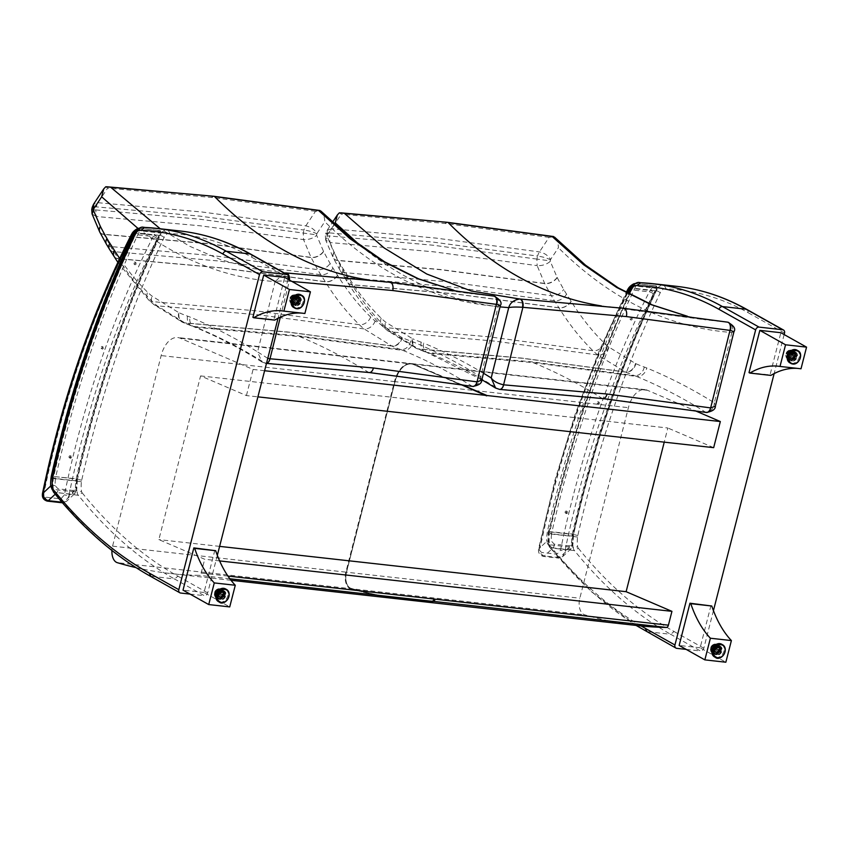 <?xml version="1.0" encoding="UTF-8"?>
<svg xmlns="http://www.w3.org/2000/svg" width="849" height="849" viewBox="0 0 849 849"><rect width="100%" height="100%" fill="white"/><g stroke="black" fill="none" stroke-linecap="round" stroke-linejoin="round"><path stroke-width="0.64" stroke-dasharray="4.25 3.18" d="M788.753 359.159A4.85 3.852 -60.7 0 1 787.554 358.777A4.85 3.852 -60.7 0 1 786.577 352.664A4.85 3.852 -60.7 0 1 792.297 350.319A4.85 3.852 -60.7 0 1 793.624 355.731A4.85 3.852 -60.7 0 1 788.753 359.159M792.181 361.08A4.85 3.852 -60.7 0 1 790.981 360.698A4.85 3.852 -60.7 0 1 790.005 354.595A4.85 3.852 -60.7 0 1 795.736 352.25A4.85 3.852 -60.7 0 1 797.052 357.652A4.85 3.852 -60.7 0 1 792.181 361.08M749.02 372.605L770.022 374.95L780.847 332.702M770.85 375.407L770.022 374.95M801.01 368.784A119.359 68.801 -83.6 0 0 799.302 368.551A119.359 68.801 -83.6 0 0 797.593 368.402M796.914 350.128A7.27 5.773 -60.7 0 1 798.898 358.236A7.27 5.773 -60.7 0 1 791.586 363.383A7.27 5.773 -60.7 0 1 789.803 362.82M793.391 353.513A2.738 2.176 119.3 0 0 790.631 355.455A2.738 2.176 119.3 0 0 791.374 358.511A2.738 2.176 119.3 0 0 794.622 357.185A2.738 2.176 119.3 0 0 794.059 353.725A2.738 2.176 119.3 0 0 793.391 353.513M794.027 353.874A2.738 2.176 119.3 0 0 791.268 355.805A2.738 2.176 119.3 0 0 792.021 358.862A2.738 2.176 119.3 0 0 795.258 357.535A2.738 2.176 119.3 0 0 794.696 354.086A2.738 2.176 119.3 0 0 794.027 353.874M793.709 352.25A4.075 3.237 -60.7 0 1 794.717 352.568A4.075 3.237 -60.7 0 1 795.545 357.694A4.075 3.237 -60.7 0 1 790.727 359.668A4.075 3.237 -60.7 0 1 789.612 355.126A4.075 3.237 -60.7 0 1 793.709 352.25M794.346 352.6A4.075 3.237 119.3 0 0 790.249 355.487A4.075 3.237 119.3 0 0 791.364 360.029A4.075 3.237 119.3 0 0 796.182 358.055A4.075 3.237 119.3 0 0 795.354 352.919A4.075 3.237 119.3 0 0 794.346 352.6M794.399 354.829L791.714 354.118L795.025 355.975L796.797 356.177L795.884 355.667A3807.33 737.378 14.4 0 0 794.622 355.19L795.142 355.243A3807.33 737.378 14.4 0 0 793.879 354.765L794.399 354.829A4.914 3.905 -60.7 0 0 791.841 350.149L791.682 350.754A3807.33 2194.665 96.4 0 1 792.584 350.573L792.435 351.178A3807.33 2194.665 96.4 0 1 793.337 350.987L793.178 351.592L794.24 351.497L793.709 353.577L790.398 351.719L790.78 350.244L791.841 350.149M791.714 354.118A2.738 2.176 119.3 0 0 790.759 351.868A2.738 2.176 119.3 0 0 790.398 351.719M790.78 350.244A4.277 3.396 -60.7 0 1 792.966 354.266M791.682 350.754A4.277 3.396 -60.7 0 1 793.879 354.765M795.142 355.243A4.914 3.905 119.3 0 0 792.584 350.573M793.178 351.592A4.277 3.396 -60.7 0 1 795.375 355.604M796.797 356.177A4.914 3.905 119.3 0 0 794.24 351.497M792.435 351.178A4.277 3.396 -60.7 0 1 794.622 355.19M795.884 355.667A4.914 3.905 119.3 0 0 793.337 350.987M793.709 353.577A2.738 2.176 -60.7 0 1 794.059 353.725A2.738 2.176 -60.7 0 1 795.025 355.975M786.439 353.937L786.959 354.001A4.277 3.396 -60.7 0 1 790.27 350.775A4.277 3.396 -60.7 0 1 791.024 350.679L791.183 350.075L790.122 350.17L789.74 351.645A2.738 2.176 119.3 0 0 787.31 353.63L786.047 353.492L786.439 353.937A4.914 3.905 -60.7 0 1 790.78 350.096A4.914 3.905 -60.7 0 1 791.183 350.075M786.959 354.001A3807.33 737.378 14.4 0 0 787.193 354.362L787.702 354.415A4.277 3.396 -60.7 0 1 791.024 351.189A4.277 3.396 -60.7 0 1 791.777 351.104L791.926 350.499A4.914 3.905 119.3 0 0 791.013 350.595A4.914 3.905 119.3 0 0 787.193 354.362M791.926 350.499A3807.33 2194.665 -83.6 0 0 791.024 350.679M786.047 353.492A4.277 3.396 -60.7 0 1 789.814 350.191A4.277 3.396 -60.7 0 1 790.122 350.17M787.702 354.415A3807.33 737.378 14.4 0 0 787.936 354.776L788.456 354.84A4.277 3.396 -60.7 0 1 792.213 351.539A4.277 3.396 -60.7 0 1 792.52 351.518L792.679 350.913A4.914 3.905 119.3 0 0 791.756 351.019A4.914 3.905 119.3 0 0 787.936 354.776M792.679 350.913A3807.33 2194.665 -83.6 0 0 791.777 351.104M790.621 355.487A2.738 2.176 -60.7 0 1 793.051 353.502L793.582 351.422A4.914 3.905 119.3 0 0 793.178 351.444A4.914 3.905 119.3 0 0 788.838 355.285L790.621 355.487L787.31 353.63M789.74 351.645L793.051 353.502M793.582 351.422L792.52 351.518M790.451 359.615L791.204 360.729L791.735 358.66L788.424 356.803L788.052 358.267L788.795 359.382L788.954 358.777A3807.33 2194.665 -83.6 0 0 789.549 359.806L789.697 359.201A3807.33 2194.665 -83.6 0 0 790.292 360.22L790.451 359.615A4.277 3.396 -60.7 0 1 788.551 358.066A4.277 3.396 -60.7 0 1 788.254 355.604L787.734 355.551A3807.33 737.378 -165.6 0 1 787.511 355.19L786.991 355.126A3807.33 737.378 -165.6 0 1 786.758 354.765L788.254 355.604M788.647 356.06A4.914 3.905 119.3 0 0 788.976 358.947A4.914 3.905 119.3 0 0 791.204 360.729M791.735 358.66A2.738 2.176 -60.7 0 1 791.374 358.511A2.738 2.176 -60.7 0 1 790.419 356.251M787.734 355.551A4.914 3.905 119.3 0 0 787.872 357.949A4.914 3.905 119.3 0 0 790.292 360.22M787.108 354.394A2.738 2.176 119.3 0 0 788.074 356.654A2.738 2.176 119.3 0 0 788.424 356.803M789.697 359.201A4.277 3.396 -60.7 0 1 787.628 357.227A4.277 3.396 -60.7 0 1 787.511 355.19M788.052 358.267A4.277 3.396 -60.7 0 1 786.142 356.718A4.277 3.396 -60.7 0 1 785.856 354.256M786.991 355.126A4.914 3.905 119.3 0 0 787.119 357.535A4.914 3.905 119.3 0 0 789.549 359.806M788.795 359.382A4.914 3.905 -60.7 0 1 786.567 357.599A4.914 3.905 -60.7 0 1 786.248 354.712M788.954 358.777A4.277 3.396 -60.7 0 1 786.885 356.813A4.277 3.396 -60.7 0 1 786.758 354.765M794.197 355.593L793.677 355.54A4.277 3.396 -60.7 0 1 789.612 358.851L789.453 359.456L788.7 358.342L789.082 356.877A2.738 2.176 119.3 0 0 791.512 354.893L794.197 355.593A4.914 3.905 -60.7 0 1 789.453 359.456M793.677 355.54A3807.33 737.378 -165.6 0 1 794.94 356.018L794.431 355.954A4.277 3.396 -60.7 0 1 790.355 359.276L790.207 359.88A4.914 3.905 119.3 0 0 794.94 356.018M790.207 359.88A3807.33 2194.665 96.4 0 1 789.612 358.851M792.775 355.031A4.277 3.396 -60.7 0 1 788.7 358.342M794.431 355.954A3807.33 737.378 -165.6 0 1 795.693 356.431L795.173 356.378A4.277 3.396 -60.7 0 1 791.109 359.689L790.95 360.294A4.914 3.905 119.3 0 0 795.693 356.431M790.95 360.294A3807.33 2194.665 96.4 0 1 790.355 359.276M794.823 356.75A2.738 2.176 -60.7 0 1 792.393 358.734L791.852 360.804A4.914 3.905 119.3 0 0 796.595 356.941L791.512 354.893M789.082 356.877L792.393 358.734M795.173 356.378L796.595 356.941M791.852 360.804L791.109 359.689M715.792 643.998A4.85 3.852 -60.7 0 1 716.991 644.38A4.85 3.852 -60.7 0 1 717.967 650.493A4.85 3.852 -60.7 0 1 712.237 652.839A4.85 3.852 -60.7 0 1 710.921 647.437A4.85 3.852 -60.7 0 1 715.792 643.998M719.22 645.93A4.85 3.852 -60.7 0 1 720.419 646.312A4.85 3.852 -60.7 0 1 721.395 652.414A4.85 3.852 -60.7 0 1 715.665 654.759A4.85 3.852 -60.7 0 1 714.349 649.358A4.85 3.852 -60.7 0 1 719.22 645.93M710.963 605.549L700.138 647.787L725.853 662.22M700.138 647.787L679.147 645.452M721.597 644.189A7.27 5.773 -60.7 0 1 723.072 653.359A7.27 5.773 -60.7 0 1 714.487 656.882M716.736 652.785A2.738 2.176 119.3 0 0 719.496 650.843A2.738 2.176 119.3 0 0 718.742 647.787A2.738 2.176 119.3 0 0 715.505 649.114A2.738 2.176 119.3 0 0 716.068 652.563A2.738 2.176 119.3 0 0 716.736 652.785M717.373 653.136A2.738 2.176 119.3 0 0 720.132 651.204A2.738 2.176 119.3 0 0 719.379 648.148A2.738 2.176 119.3 0 0 716.142 649.474A2.738 2.176 119.3 0 0 716.705 652.923A2.738 2.176 119.3 0 0 717.373 653.136M716.418 654.048A4.075 3.237 -60.7 0 1 715.41 653.73A4.075 3.237 -60.7 0 1 714.582 648.594A4.075 3.237 -60.7 0 1 719.4 646.63A4.075 3.237 -60.7 0 1 720.504 651.162A4.075 3.237 -60.7 0 1 716.418 654.048M717.055 654.409A4.075 3.237 119.3 0 0 721.151 651.523A4.075 3.237 119.3 0 0 720.037 646.98A4.075 3.237 119.3 0 0 715.219 648.954A4.075 3.237 119.3 0 0 716.047 654.091A4.075 3.237 119.3 0 0 717.055 654.409M710.931 648.774L710.539 648.318L711.791 648.456L715.102 650.313L712.428 649.612A3807.33 737.378 -165.6 0 1 712.194 649.252L711.674 649.188A3807.33 737.378 -165.6 0 1 711.441 648.827L710.931 648.774A4.914 3.905 -60.7 0 0 711.25 651.661A4.914 3.905 -60.7 0 0 713.478 653.443L713.638 652.839A3807.33 2194.665 -83.6 0 0 714.232 653.868L714.38 653.263A3807.33 2194.665 -83.6 0 0 714.975 654.282L715.134 653.677L715.887 654.791L716.418 652.722L713.107 650.865L712.736 652.329L713.478 653.443M711.791 648.456A2.738 2.176 119.3 0 0 712.757 650.716A2.738 2.176 119.3 0 0 713.107 650.865M712.736 652.329A4.277 3.396 -60.7 0 1 710.825 650.78A4.277 3.396 -60.7 0 1 710.539 648.318M713.638 652.839A4.277 3.396 -60.7 0 1 711.568 650.875A4.277 3.396 -60.7 0 1 711.441 648.827M711.674 649.188A4.914 3.905 119.3 0 0 711.802 651.597A4.914 3.905 119.3 0 0 714.232 653.868M715.134 653.677A4.277 3.396 -60.7 0 1 713.234 652.128A4.277 3.396 -60.7 0 1 712.937 649.665M713.33 650.122A4.914 3.905 119.3 0 0 713.659 653.008A4.914 3.905 119.3 0 0 715.887 654.791M714.38 653.263A4.277 3.396 -60.7 0 1 712.311 651.289A4.277 3.396 -60.7 0 1 712.194 649.252M712.428 649.612A4.914 3.905 119.3 0 0 712.555 652.011A4.914 3.905 119.3 0 0 714.975 654.282M716.418 652.722A2.738 2.176 -60.7 0 1 716.068 652.563A2.738 2.176 -60.7 0 1 715.102 650.313M718.88 649.655L718.36 649.602A4.277 3.396 -60.7 0 1 714.296 652.913L714.136 653.518L713.383 652.403L713.765 650.928A2.738 2.176 119.3 0 0 716.195 648.954L718.88 649.655A4.914 3.905 -60.7 0 1 714.136 653.518M718.36 649.602A3807.33 737.378 -165.6 0 1 719.634 650.079L719.114 650.016A4.277 3.396 -60.7 0 1 715.038 653.337L714.89 653.942A4.914 3.905 119.3 0 0 719.634 650.079M714.89 653.942A3807.33 2194.665 96.4 0 1 714.296 652.913M717.458 649.092A4.277 3.396 -60.7 0 1 713.383 652.403M719.114 650.016A3807.33 737.378 -165.6 0 1 720.376 650.493L719.856 650.44A4.277 3.396 -60.7 0 1 715.792 653.751L715.633 654.356A4.914 3.905 119.3 0 0 720.376 650.493M715.633 654.356A3807.33 2194.665 96.4 0 1 715.038 653.337M719.506 650.812A2.738 2.176 -60.7 0 1 717.076 652.785L716.545 654.866A4.914 3.905 119.3 0 0 721.279 651.003L716.195 648.954M713.765 650.928L717.076 652.785M719.856 650.44L721.279 651.003M716.545 654.866L715.792 653.751M717.861 645.654L718.923 645.558L718.392 647.638L715.081 645.781L715.463 644.306L716.524 644.211L716.365 644.816A3807.33 2194.665 96.4 0 1 717.267 644.635L717.118 645.24A3807.33 2194.665 96.4 0 1 718.021 645.049L717.861 645.654A4.277 3.396 -60.7 0 1 720.058 649.665L720.568 649.729A3807.33 737.378 14.4 0 0 719.305 649.252L719.825 649.305A3807.33 737.378 14.4 0 0 718.562 648.827L720.058 649.665M721.48 650.238A4.914 3.905 119.3 0 0 718.923 645.558M718.392 647.638A2.738 2.176 -60.7 0 1 718.742 647.787A2.738 2.176 -60.7 0 1 719.708 650.037M720.568 649.729A4.914 3.905 119.3 0 0 718.021 645.049M716.397 648.18A2.738 2.176 119.3 0 0 715.442 645.93A2.738 2.176 119.3 0 0 715.081 645.781M717.118 645.24A4.277 3.396 -60.7 0 1 719.305 649.252M715.463 644.306A4.277 3.396 -60.7 0 1 717.649 648.318M719.825 649.305A4.914 3.905 119.3 0 0 717.267 644.635M716.524 644.211A4.914 3.905 -60.7 0 1 719.082 648.891M716.365 644.816A4.277 3.396 -60.7 0 1 718.562 648.827M711.122 647.999L711.642 648.063A4.277 3.396 -60.7 0 1 714.954 644.837A4.277 3.396 -60.7 0 1 715.707 644.741L715.866 644.136L714.805 644.232L714.423 645.707A2.738 2.176 119.3 0 0 711.993 647.691L710.73 647.554L711.122 647.999A4.914 3.905 -60.7 0 1 715.463 644.158A4.914 3.905 -60.7 0 1 715.866 644.136M711.642 648.063A3807.33 737.378 14.4 0 0 711.876 648.424L712.385 648.477A4.277 3.396 -60.7 0 1 715.707 645.251A4.277 3.396 -60.7 0 1 716.46 645.166L716.609 644.561A4.914 3.905 119.3 0 0 715.696 644.656A4.914 3.905 119.3 0 0 711.876 648.424M716.609 644.561A3807.33 2194.665 -83.6 0 0 715.707 644.741M710.73 647.554A4.277 3.396 -60.7 0 1 714.497 644.253A4.277 3.396 -60.7 0 1 714.805 644.232M712.385 648.477A3807.33 737.378 14.4 0 0 712.619 648.838L713.139 648.901A4.277 3.396 -60.7 0 1 716.896 645.601A4.277 3.396 -60.7 0 1 717.203 645.58L717.363 644.975A4.914 3.905 119.3 0 0 716.45 645.081A4.914 3.905 119.3 0 0 712.619 648.838M717.363 644.975A3807.33 2194.665 -83.6 0 0 716.46 645.166M715.304 649.549A2.738 2.176 -60.7 0 1 717.734 647.564L718.265 645.484A4.914 3.905 119.3 0 0 717.861 645.505A4.914 3.905 119.3 0 0 713.531 649.347L715.304 649.549L711.993 647.691M714.423 645.707L717.734 647.564M718.265 645.484L717.203 645.58M292.629 303.846A4.85 3.852 -60.7 0 1 291.44 303.475A4.85 3.852 -60.7 0 1 290.454 297.362A4.85 3.852 -60.7 0 1 296.184 295.017A4.85 3.852 -60.7 0 1 297.5 300.419A4.85 3.852 -60.7 0 1 292.629 303.846M296.057 305.778A4.85 3.852 -60.7 0 1 294.868 305.396A4.85 3.852 -60.7 0 1 293.881 299.283A4.85 3.852 -60.7 0 1 299.612 296.938A4.85 3.852 -60.7 0 1 300.928 302.34A4.85 3.852 -60.7 0 1 296.057 305.778M252.906 317.293L273.909 319.638L284.723 277.4M274.726 320.105L273.909 319.638M304.887 313.472A119.359 68.801 -83.6 0 0 303.189 313.249A119.359 68.801 -83.6 0 0 301.48 313.09M300.801 294.826A7.27 5.773 -60.7 0 1 302.785 302.934A7.27 5.773 -60.7 0 1 295.463 308.081A7.27 5.773 -60.7 0 1 293.68 307.508M297.267 298.201A2.738 2.176 119.3 0 0 294.507 300.143A2.738 2.176 119.3 0 0 295.261 303.199A2.738 2.176 119.3 0 0 298.498 301.873A2.738 2.176 119.3 0 0 297.946 298.413A2.738 2.176 119.3 0 0 297.267 298.201M297.903 298.561A2.738 2.176 119.3 0 0 295.144 300.504A2.738 2.176 119.3 0 0 295.898 303.56A2.738 2.176 119.3 0 0 299.135 302.233A2.738 2.176 119.3 0 0 298.583 298.774A2.738 2.176 119.3 0 0 297.903 298.561M297.596 296.938A4.075 3.237 -60.7 0 1 298.593 297.256A4.075 3.237 -60.7 0 1 299.421 302.393A4.075 3.237 -60.7 0 1 294.603 304.356A4.075 3.237 -60.7 0 1 293.499 299.824A4.075 3.237 -60.7 0 1 297.596 296.938M298.232 297.299A4.075 3.237 119.3 0 0 294.136 300.175A4.075 3.237 119.3 0 0 295.24 304.717A4.075 3.237 119.3 0 0 300.058 302.753A4.075 3.237 119.3 0 0 299.23 297.617A4.075 3.237 119.3 0 0 298.232 297.299M298.275 299.517L295.59 298.816L298.901 300.673L300.673 300.864L299.771 300.355A3807.33 737.378 14.4 0 0 298.508 299.877L299.018 299.941A3807.33 737.378 14.4 0 0 297.755 299.464L298.275 299.517A4.914 3.905 -60.7 0 0 295.717 294.847L295.569 295.452A3807.33 2194.665 96.4 0 1 296.471 295.261L296.312 295.866A3807.33 2194.665 96.4 0 1 297.214 295.685L297.054 296.29L298.116 296.195L297.585 298.264L294.285 296.407L294.656 294.943L295.717 294.847M295.59 298.816A2.738 2.176 119.3 0 0 294.635 296.566A2.738 2.176 119.3 0 0 294.285 296.407M294.656 294.943A4.277 3.396 -60.7 0 1 296.853 298.954M295.569 295.452A4.277 3.396 -60.7 0 1 297.755 299.464M299.018 299.941A4.914 3.905 119.3 0 0 296.471 295.261M297.054 296.29A4.277 3.396 -60.7 0 1 299.251 300.302M300.673 300.864A4.914 3.905 119.3 0 0 298.116 296.195M296.312 295.866A4.277 3.396 -60.7 0 1 298.508 299.877M299.771 300.355A4.914 3.905 119.3 0 0 297.214 295.685M297.585 298.264A2.738 2.176 -60.7 0 1 297.946 298.413A2.738 2.176 -60.7 0 1 298.901 300.673M290.326 298.636L290.836 298.689A4.277 3.396 -60.7 0 1 294.157 295.463A4.277 3.396 -60.7 0 1 294.911 295.378L295.059 294.773L293.998 294.868L293.627 296.343A2.738 2.176 119.3 0 0 291.186 298.317L289.933 298.179L290.326 298.636A4.914 3.905 -60.7 0 1 294.656 294.783A4.914 3.905 -60.7 0 1 295.059 294.773M290.836 298.689A3807.33 737.378 14.4 0 0 291.069 299.05L291.589 299.113A4.277 3.396 -60.7 0 1 294.9 295.887A4.277 3.396 -60.7 0 1 295.654 295.792L295.813 295.187A4.914 3.905 119.3 0 0 294.89 295.293A4.914 3.905 119.3 0 0 291.069 299.05M295.813 295.187A3807.33 2194.665 -83.6 0 0 294.911 295.378M289.933 298.179A4.277 3.396 -60.7 0 1 293.69 294.879A4.277 3.396 -60.7 0 1 293.998 294.868M291.589 299.113A3807.33 737.378 14.4 0 0 291.812 299.474L292.332 299.527A4.277 3.396 -60.7 0 1 296.089 296.227A4.277 3.396 -60.7 0 1 296.407 296.216L296.556 295.611A4.914 3.905 119.3 0 0 295.643 295.707A4.914 3.905 119.3 0 0 291.812 299.474M296.556 295.611A3807.33 2194.665 -83.6 0 0 295.654 295.792M294.497 300.175A2.738 2.176 -60.7 0 1 296.927 298.19L297.468 296.121A4.914 3.905 119.3 0 0 297.054 296.131A4.914 3.905 119.3 0 0 292.725 299.984L294.497 300.175L291.186 298.317M293.627 296.343L296.927 298.19M297.468 296.121L296.407 296.216M294.327 304.313L295.081 305.428L295.611 303.348L292.3 301.491L291.929 302.966L292.682 304.08L292.831 303.475A3807.33 2194.665 -83.6 0 0 293.425 304.494L293.584 303.889A3807.33 2194.665 -83.6 0 0 294.178 304.918L294.327 304.313A4.277 3.396 -60.7 0 1 292.427 302.764A4.277 3.396 -60.7 0 1 292.13 300.302L291.621 300.238A3807.33 737.378 -165.6 0 1 291.387 299.877L290.867 299.824A3807.33 737.378 -165.6 0 1 290.645 299.464L292.13 300.302M292.523 300.748A4.914 3.905 119.3 0 0 292.852 303.634A4.914 3.905 119.3 0 0 295.081 305.428M295.611 303.348A2.738 2.176 -60.7 0 1 295.261 303.199A2.738 2.176 -60.7 0 1 294.295 300.949M291.621 300.238A4.914 3.905 119.3 0 0 291.748 302.647A4.914 3.905 119.3 0 0 294.178 304.918M290.995 299.092A2.738 2.176 119.3 0 0 291.95 301.342A2.738 2.176 119.3 0 0 292.3 301.491M293.584 303.889A4.277 3.396 -60.7 0 1 291.515 301.926A4.277 3.396 -60.7 0 1 291.387 299.877M291.929 302.966A4.277 3.396 -60.7 0 1 290.029 301.416A4.277 3.396 -60.7 0 1 289.732 298.954M290.867 299.824A4.914 3.905 119.3 0 0 291.005 302.223A4.914 3.905 119.3 0 0 293.425 304.494M292.682 304.08A4.914 3.905 -60.7 0 1 290.454 302.286A4.914 3.905 -60.7 0 1 290.125 299.4M292.831 303.475A4.277 3.396 -60.7 0 1 290.761 301.501A4.277 3.396 -60.7 0 1 290.645 299.464M298.073 300.291L297.564 300.228A4.277 3.396 -60.7 0 1 293.489 303.549L293.34 304.154L292.587 303.04L292.958 301.565A2.738 2.176 119.3 0 0 295.399 299.58L298.073 300.291A4.914 3.905 -60.7 0 1 293.34 304.154M297.564 300.228A3807.33 737.378 -165.6 0 1 298.827 300.705L298.307 300.652A4.277 3.396 -60.7 0 1 294.242 303.963L294.083 304.568A4.914 3.905 119.3 0 0 298.827 300.705M294.083 304.568A3807.33 2194.665 96.4 0 1 293.489 303.549M296.651 299.718A4.277 3.396 -60.7 0 1 292.587 303.04M298.307 300.652A3807.33 737.378 -165.6 0 1 299.57 301.13L299.05 301.066A4.277 3.396 -60.7 0 1 294.985 304.388L294.826 304.993A4.914 3.905 119.3 0 0 299.57 301.13M294.826 304.993A3807.33 2194.665 96.4 0 1 294.242 303.963M298.699 301.437A2.738 2.176 -60.7 0 1 296.269 303.422L295.739 305.502A4.914 3.905 119.3 0 0 300.482 301.639L295.399 299.58M292.958 301.565L296.269 303.422M299.05 301.066L300.482 301.639M295.739 305.502L294.985 304.388M219.679 588.697A4.85 3.852 -60.7 0 1 220.867 589.079A4.85 3.852 -60.7 0 1 221.854 595.191A4.85 3.852 -60.7 0 1 216.124 597.526A4.85 3.852 -60.7 0 1 214.797 592.124A4.85 3.852 -60.7 0 1 219.679 588.697M223.107 590.617A4.85 3.852 -60.7 0 1 224.295 591A4.85 3.852 -60.7 0 1 225.282 597.112A4.85 3.852 -60.7 0 1 219.551 599.458A4.85 3.852 -60.7 0 1 218.225 594.045A4.85 3.852 -60.7 0 1 223.107 590.617M214.839 550.248L204.025 592.485L229.729 606.908M204.025 592.485L183.023 590.14M225.484 588.888A7.27 5.773 -60.7 0 1 226.959 598.057A7.27 5.773 -60.7 0 1 218.363 601.57M220.613 597.473A2.738 2.176 119.3 0 0 223.372 595.531A2.738 2.176 119.3 0 0 222.629 592.475A2.738 2.176 119.3 0 0 219.382 593.801A2.738 2.176 119.3 0 0 219.944 597.261A2.738 2.176 119.3 0 0 220.613 597.473M221.26 597.834A2.738 2.176 119.3 0 0 224.009 595.892A2.738 2.176 119.3 0 0 223.266 592.835A2.738 2.176 119.3 0 0 220.029 594.162A2.738 2.176 119.3 0 0 220.581 597.622A2.738 2.176 119.3 0 0 221.26 597.834M220.294 598.736A4.075 3.237 -60.7 0 1 219.286 598.418A4.075 3.237 -60.7 0 1 218.469 593.292A4.075 3.237 -60.7 0 1 223.276 591.318A4.075 3.237 -60.7 0 1 224.391 595.86A4.075 3.237 -60.7 0 1 220.294 598.736M220.931 599.097A4.075 3.237 119.3 0 0 225.027 596.21A4.075 3.237 119.3 0 0 223.913 591.679A4.075 3.237 119.3 0 0 219.106 593.642A4.075 3.237 119.3 0 0 219.933 598.778A4.075 3.237 119.3 0 0 220.931 599.097M214.808 593.462L214.415 593.016L215.678 593.154L218.989 595.011L216.304 594.3A3807.33 737.378 -165.6 0 1 216.071 593.939L215.55 593.886A3807.33 737.378 -165.6 0 1 215.328 593.525L214.808 593.462A4.914 3.905 -60.7 0 0 215.137 596.348A4.914 3.905 -60.7 0 0 217.365 598.142L217.514 597.537A3807.33 2194.665 -83.6 0 0 218.108 598.556L218.267 597.951A3807.33 2194.665 -83.6 0 0 218.862 598.98L219.01 598.375L219.764 599.49L220.294 597.409L216.983 595.552L216.612 597.027L217.365 598.142M215.678 593.154A2.738 2.176 119.3 0 0 216.633 595.404A2.738 2.176 119.3 0 0 216.983 595.552M216.612 597.027A4.277 3.396 -60.7 0 1 214.712 595.478A4.277 3.396 -60.7 0 1 214.415 593.016M217.514 597.537A4.277 3.396 -60.7 0 1 215.444 595.563A4.277 3.396 -60.7 0 1 215.328 593.525M215.55 593.886A4.914 3.905 119.3 0 0 215.688 596.285A4.914 3.905 119.3 0 0 218.108 598.556M219.01 598.375A4.277 3.396 -60.7 0 1 217.111 596.826A4.277 3.396 -60.7 0 1 216.824 594.364M217.206 594.809A4.914 3.905 119.3 0 0 217.535 597.696A4.914 3.905 119.3 0 0 219.764 599.49M218.267 597.951A4.277 3.396 -60.7 0 1 216.198 595.987A4.277 3.396 -60.7 0 1 216.071 593.939M216.304 594.3A4.914 3.905 119.3 0 0 216.431 596.709A4.914 3.905 119.3 0 0 218.862 598.98M220.294 597.409A2.738 2.176 -60.7 0 1 219.944 597.261A2.738 2.176 -60.7 0 1 218.989 595.011M222.756 594.353L222.247 594.289A4.277 3.396 -60.7 0 1 218.172 597.611L218.023 598.216L217.27 597.102L217.641 595.627A2.738 2.176 119.3 0 0 220.082 593.642L222.756 594.353A4.914 3.905 -60.7 0 1 218.023 598.216M222.247 594.289A3807.33 737.378 -165.6 0 1 223.51 594.767L222.99 594.714A4.277 3.396 -60.7 0 1 218.925 598.025L218.766 598.63A4.914 3.905 119.3 0 0 223.51 594.767M218.766 598.63A3807.33 2194.665 96.4 0 1 218.172 597.611M221.334 593.78A4.277 3.396 -60.7 0 1 217.27 597.102M222.99 594.714A3807.33 737.378 -165.6 0 1 224.253 595.191L223.743 595.128A4.277 3.396 -60.7 0 1 219.668 598.449L219.509 599.054A4.914 3.905 119.3 0 0 224.253 595.191M219.509 599.054A3807.33 2194.665 96.4 0 1 218.925 598.025M223.383 595.499A2.738 2.176 -60.7 0 1 220.952 597.484L220.422 599.564A4.914 3.905 119.3 0 0 225.165 595.701L220.082 593.642M217.641 595.627L220.952 597.484M223.743 595.128L225.165 595.701M220.422 599.564L219.668 598.449M221.738 590.352L222.809 590.257L222.268 592.326L218.968 590.469L219.339 589.004L220.4 588.909L220.252 589.514A3807.33 2194.665 96.4 0 1 221.154 589.323L220.995 589.928A3807.33 2194.665 96.4 0 1 221.897 589.747L221.738 590.352A4.277 3.396 -60.7 0 1 223.934 594.364L224.454 594.417A3807.33 737.378 14.4 0 0 223.191 593.939L223.701 594.003A3807.33 737.378 14.4 0 0 222.438 593.525L223.934 594.364M225.356 594.926A4.914 3.905 119.3 0 0 222.809 590.257M222.268 592.326A2.738 2.176 -60.7 0 1 222.629 592.475A2.738 2.176 -60.7 0 1 223.584 594.735M224.454 594.417A4.914 3.905 119.3 0 0 221.897 589.747M220.273 592.878A2.738 2.176 119.3 0 0 219.318 590.617A2.738 2.176 119.3 0 0 218.968 590.469M220.995 589.928A4.277 3.396 -60.7 0 1 223.191 593.939M219.339 589.004A4.277 3.396 -60.7 0 1 221.536 593.016M223.701 594.003A4.914 3.905 119.3 0 0 221.154 589.323M220.4 588.909A4.914 3.905 -60.7 0 1 222.958 593.578M220.252 589.514A4.277 3.396 -60.7 0 1 222.438 593.525M215.009 592.698L215.519 592.751A4.277 3.396 -60.7 0 1 218.84 589.524A4.277 3.396 -60.7 0 1 219.594 589.439L219.742 588.835L218.681 588.93L218.31 590.395A2.738 2.176 119.3 0 0 215.869 592.379L214.617 592.241L215.009 592.698A4.914 3.905 -60.7 0 1 219.339 588.845A4.914 3.905 -60.7 0 1 219.742 588.835M215.519 592.751A3807.33 737.378 14.4 0 0 215.752 593.111L216.272 593.175A4.277 3.396 -60.7 0 1 219.583 589.949A4.277 3.396 -60.7 0 1 220.337 589.853L220.496 589.248A4.914 3.905 119.3 0 0 219.573 589.355A4.914 3.905 119.3 0 0 215.752 593.111M220.496 589.248A3807.33 2194.665 -83.6 0 0 219.594 589.439M214.617 592.241A4.277 3.396 -60.7 0 1 218.373 588.941A4.277 3.396 -60.7 0 1 218.681 588.93M216.272 593.175A3807.33 737.378 14.4 0 0 216.495 593.536L217.015 593.589A4.277 3.396 -60.7 0 1 220.772 590.288A4.277 3.396 -60.7 0 1 221.09 590.278L221.239 589.673A4.914 3.905 119.3 0 0 220.326 589.768A4.914 3.905 119.3 0 0 216.495 593.536M221.239 589.673A3807.33 2194.665 -83.6 0 0 220.337 589.853M219.18 594.236A2.738 2.176 -60.7 0 1 221.621 592.252L222.151 590.182A4.914 3.905 119.3 0 0 221.738 590.193A4.914 3.905 119.3 0 0 217.408 594.045L219.18 594.236L215.869 592.379M218.31 590.395L221.621 592.252M222.151 590.182L221.09 590.278M219.626 560.924L204.694 559.258L158.869 539.603L200.597 375.916L246.422 395.57L257.905 396.854M219.615 546.374L158.869 539.603M200.597 375.916L667.845 428.002L664.236 442.149M713.669 447.656L667.845 428.002M264.601 370.726L253.087 369.442L180.253 338.21A25.863 14.911 -83.6 0 0 177.749 337.541A25.863 14.911 -83.6 0 0 161.161 355.582L112.577 546.14A12.926 7.45 -83.6 0 0 111.93 550.481M246.422 395.57L253.087 369.442M135.999 567.62A905.459 521.933 -83.6 0 0 170.596 573.531A905.459 521.933 -83.6 0 0 199.197 575.346A3.237 1.868 -83.6 0 0 201.16 573.086L204.694 559.258M434.465 599.097L435.113 599.171L434.465 599.097M432.873 600.996A905.055 521.711 -83.6 0 1 404.273 599.182A905.055 521.711 -83.6 0 1 350.966 588.315L350.945 588.304A12.544 7.227 96.4 0 1 346.413 572.3L394.997 381.753L346.403 572.29A12.544 7.227 -83.6 0 0 350.924 588.315A905.076 521.711 -83.6 0 0 432.831 601.007A905.076 521.711 96.4 0 1 350.945 588.325A12.523 7.216 -83.6 0 1 346.424 572.322L394.987 381.774A25.459 14.677 -83.6 0 1 411.341 363.988L411.319 363.988A25.459 14.677 -83.6 0 1 413.792 364.635L486.604 395.857L413.792 364.635A25.47 14.677 -83.6 0 0 394.976 381.742A25.47 14.677 96.4 0 1 413.813 364.624L486.604 395.857L413.771 364.635A25.459 14.677 -83.6 0 0 411.319 363.988A25.459 14.677 -83.6 0 0 394.987 381.774L346.403 572.322A12.523 7.216 -83.6 0 0 350.945 588.304A905.055 521.711 -83.6 0 0 404.251 599.171A905.055 521.711 -83.6 0 0 432.852 600.996A2.834 1.634 -83.6 0 0 434.571 598.991L434.582 598.991A2.834 1.634 -83.6 0 1 432.873 600.996L432.555 601.357M637.843 625.617A905.459 521.933 96.4 0 1 584.494 614.74A12.926 7.45 96.4 0 1 579.825 598.227L628.409 407.679A25.863 14.911 96.4 0 1 644.996 389.627A25.863 14.911 96.4 0 1 647.5 390.296L695.129 410.725M746.887 309.471A3.237 2.568 -60.7 0 1 747.927 312.581A524.735 302.477 -83.6 0 0 666.136 288.851A9.7 5.593 -83.6 0 0 660.182 292.873A772.516 445.301 -83.6 0 0 577.829 535.56A9.7 5.593 -83.6 0 0 577.564 537.056A20.928 12.066 -83.6 0 0 577.607 546.533A3.237 1.868 -83.6 0 0 578.307 548.178L574.497 550.619L550.874 547.987L549.579 547.318L549.43 544.962A3.237 1.868 96.4 0 1 548.741 543.318A3.237 1.104 171.5 0 0 548.167 544.082A3.237 1.104 171.5 0 0 549.526 544.761A6.463 3.725 -83.6 0 0 550.874 547.987A699.396 403.148 -83.6 0 0 647.044 631.656L646.259 631.412M686.172 649.389L700.404 650.981L670.668 634.288L647.044 631.656L676.78 648.349M640.316 282.717A12.926 7.45 -83.6 0 0 640.295 282.706L663.939 285.349A527.961 304.335 96.4 0 1 676.069 286.272M713.436 610.622L703.821 648.201A3.237 2.568 -60.7 0 1 700.404 650.981M666.136 288.851L664.3 285.423L663.207 285.2A12.926 7.45 96.4 0 1 663.939 285.349M784.147 334.559L774.15 373.581M250.763 254.159A3.237 2.568 -60.7 0 1 251.813 257.279A524.735 302.477 -83.6 0 0 170.023 233.549A9.7 5.593 -83.6 0 0 164.059 237.561A772.516 445.301 -83.6 0 0 81.706 480.247A9.7 5.593 -83.6 0 0 81.44 481.754A20.928 12.066 -83.6 0 0 81.493 491.231A3.237 1.868 -83.6 0 0 82.194 492.866L78.373 495.307L53.487 492.049M190.049 594.088L204.28 595.669L174.554 578.986L150.135 576.1M144.192 227.405A12.926 7.45 -83.6 0 0 144.171 227.405L167.815 230.037A527.961 304.335 96.4 0 1 179.946 230.97M217.323 555.32L207.697 592.889A3.237 2.568 -60.7 0 1 204.28 595.669M170.023 233.549L168.176 230.111L167.094 229.899A12.926 7.45 96.4 0 1 167.815 230.037M288.023 279.257L278.037 318.269M632.335 319.256C631.21 320.402 630.605 320.328 630.531 319.054L631.847 318.216L632.335 319.256M629.862 319.022A1.114 0.796 139.4 0 0 631.55 317.579A1.114 0.796 139.4 0 0 629.862 319.022L630.595 319.871L630.531 319.054M599.617 403.54C598.577 404.771 597.972 404.697 597.813 403.339L599.065 402.437L599.617 403.54M597.197 403.615A1.114 0.849 130.2 0 0 598.641 401.917A1.114 0.849 130.2 0 0 597.197 403.615L598.004 404.283L597.813 403.339M567.822 512.647L566.654 513.613L566.018 512.446L567.174 511.491L567.822 512.647M566.304 511.034A1.114 0.891 117.4 0 0 565.54 513.093A1.114 0.891 117.4 0 0 566.559 511.119A1.114 0.891 117.4 0 0 566.304 511.034M571.95 536.09L572.969 534.53L572.311 534.085A12.926 7.45 -83.6 0 0 571.95 536.09A24.165 13.924 -83.6 0 0 571.642 543.254L569.255 545.801L554.164 544.113L551.298 540.983A24.165 13.924 96.4 0 1 551.606 533.819L571.95 536.09M572.311 534.085A775.742 447.168 -83.6 0 1 656.203 288.331A1.613 0.934 -83.6 0 0 656.394 286.718A1.613 0.934 -83.6 0 0 655.683 285.805C657.391 286.198 657.869 287.323 657.094 289.191C621.415 364.348 593.589 446.096 573.606 534.446L573.436 535.348L572.311 534.085L551.967 531.814L547.372 531.686L551.606 533.819A12.926 7.45 -83.6 0 1 551.967 531.814A775.742 447.168 96.4 0 1 635.859 286.06L656.203 288.331L657.094 289.191L655.322 291.228C656.818 289.276 656.85 287.471 655.428 285.837L635.084 283.566A17.129 9.87 -83.6 0 0 629.746 288.225A12.926 7.45 -83.6 0 0 628.96 289.594A3.237 1.443 27 0 0 627.432 290.061M632.049 286.729L635.859 286.06A1.613 0.934 -83.6 0 0 636.05 284.447A1.613 0.934 -83.6 0 0 635.339 283.534A1.613 0.934 -83.6 0 0 635.328 283.534A1.613 0.934 -83.6 0 0 635.307 283.534L635.328 283.545M653.284 294.083A686.862 395.931 -83.6 0 0 564.914 551.171L562.802 556.498L559.512 557.666L544.421 555.978C540.898 554.684 539.189 552.137 539.317 548.316L538.775 547.955L540.176 547.892C539.667 550.216 540.251 551.754 541.906 552.497L557.008 554.185L560.51 550.163A690.099 397.799 96.4 0 1 649.305 291.865A12.926 7.45 96.4 0 1 650.09 290.496A3.237 1.74 -146.9 0 1 653.868 293.064A9.7 5.593 -83.6 0 0 653.284 294.083A3.237 1.443 27 0 0 649.305 291.865L628.96 289.594A690.099 397.799 -83.6 0 0 540.176 547.892M627.496 293.117A778.979 449.025 -83.6 0 0 547.372 531.686A27.391 15.791 -83.6 0 0 546.798 541.333A3.237 0.7 -2.6 0 1 551.298 540.983M626.891 292.788A686.862 395.931 96.4 0 0 539.317 548.316L546.798 541.333C547.616 544.973 549.706 547.17 553.049 547.923L568.14 549.6L571.165 548.687L572.385 544.188L564.914 551.171L560.51 550.163M571.165 548.687L562.791 556.509L558.419 558.09A3.237 1.868 96.4 0 1 557.008 554.185M653.868 293.064A13.892 8.012 -83.6 0 1 655.322 291.228A778.979 449.025 96.4 0 0 572.969 534.53A27.391 15.791 96.4 0 0 572.385 544.188A3.237 0.7 177.4 0 0 572.99 543.753A3.237 0.7 177.4 0 0 571.642 543.254M136.211 263.943C135.087 265.09 134.482 265.026 134.407 263.742L135.723 262.903L136.211 263.943M133.739 263.721A1.114 0.796 139.4 0 0 135.426 262.267A1.114 0.796 139.4 0 0 133.739 263.721L134.471 264.57L134.407 263.742M103.504 348.228C102.453 349.459 101.848 349.395 101.7 348.026L102.941 347.124L103.504 348.228M101.084 348.302A1.114 0.849 130.2 0 0 102.517 346.604A1.114 0.849 130.2 0 0 101.084 348.302L101.88 348.981L101.7 348.026M71.698 457.346L70.541 458.301L69.894 457.144L71.051 456.178L71.698 457.346M70.191 455.733A1.114 0.891 117.4 0 0 69.416 457.781A1.114 0.891 117.4 0 0 70.446 455.807A1.114 0.891 117.4 0 0 70.191 455.733M75.837 480.778L76.845 479.229L76.187 478.783A12.926 7.45 -83.6 0 0 75.837 480.778A24.165 13.924 -83.6 0 0 75.519 487.942L73.131 490.489L58.04 488.812L55.174 485.67A24.165 13.924 96.4 0 1 55.493 478.518L75.837 480.778M135.925 231.416L139.735 230.758L160.079 233.019L160.97 233.878C125.291 309.036 97.465 390.784 77.492 479.133L77.323 480.046L76.187 478.783L52.351 476.385M52.214 477.021L55.493 478.518A12.926 7.45 -83.6 0 1 55.843 476.512A775.742 447.168 96.4 0 1 139.735 230.758A1.613 0.934 -83.6 0 0 139.926 229.134A1.613 0.934 -83.6 0 0 139.215 228.232L139.215 228.232A1.613 0.934 -83.6 0 0 139.183 228.232L159.559 230.504A1.613 0.934 -83.6 0 0 159.304 230.525L138.96 228.264A17.129 9.87 -83.6 0 0 133.622 232.923A12.926 7.45 -83.6 0 0 132.837 234.282A3.237 1.443 27 0 0 131.308 234.749M76.187 478.783A775.742 447.168 -83.6 0 1 160.079 233.019A1.613 0.934 -83.6 0 0 160.27 231.406A1.613 0.934 -83.6 0 0 159.559 230.504C161.278 230.886 161.745 232.01 160.97 233.878L159.198 235.916C160.694 233.963 160.726 232.17 159.304 230.525A17.129 9.87 96.4 0 0 153.966 235.184A3.237 1.74 -146.9 0 1 157.755 237.752A9.7 5.593 -83.6 0 0 157.161 238.781A3.237 1.443 27 0 0 153.181 236.553A12.926 7.45 96.4 0 1 153.966 235.184L133.622 232.923A3.237 1.74 -146.9 0 0 132.073 233.422M42.652 492.643L44.052 492.59C43.554 494.914 44.127 496.442 45.793 497.185L60.884 498.872L64.397 494.85A690.099 397.799 96.4 0 1 153.181 236.553L132.837 234.282A690.099 397.799 -83.6 0 0 44.052 492.59M51.725 485.777A3.237 0.7 -2.6 0 1 55.174 485.67M157.161 238.781A686.862 395.931 -83.6 0 0 68.79 495.869L64.397 494.85M52.235 489.693L56.925 492.611L72.016 494.298L75.041 493.386L76.272 488.886L68.79 495.869L66.678 501.197L63.388 502.353A3.237 1.868 96.4 0 1 62.444 502.788M157.755 237.752A13.892 8.012 -83.6 0 1 159.198 235.916A778.979 449.025 96.4 0 0 76.845 479.229A27.391 15.791 96.4 0 0 76.272 488.886A3.237 0.7 177.4 0 0 76.866 488.44A3.237 0.7 177.4 0 0 75.519 487.942M77.323 480.046L76.866 488.44L75.041 493.386L66.678 501.197L62.306 502.788A3.237 1.868 96.4 0 1 60.884 498.872M495.54 388.025L498.459 389.044A9.7 7.63 120.7 0 0 498.575 389.054L601.909 398.245L705.434 412.115A9.7 7.694 121.1 0 0 705.551 412.126C711.144 411.404 714.073 408.295 714.327 402.797L715.389 406.151M498.459 389.044A6.463 3.789 -85.2 0 0 499.414 389.383M557.093 277.358A9.7 6.049 152.1 0 1 544.644 283.417L441.066 269.568L337.615 260.335A9.7 6.049 -27.9 0 1 333.286 257.894A9.7 6.049 -27.9 0 1 333.975 252.482L327.162 236.5L325.74 240.161L330.017 242.549L337.722 260.537A544.198 313.79 -83.7 0 0 344.333 272.614A129.345 74.638 -83.8 0 0 347.432 277.676A615.313 354.638 96.4 0 1 351.9 284.67L351.974 284.797C362.3 301.31 373.656 315.605 386.04 327.661A129.292 74.606 -83.8 0 0 390.848 331.885L418.377 348.886A129.25 74.574 -83.8 0 0 418.78 349.066A317.568 183.129 -83.7 0 0 427.503 352.537L530.837 361.727L634.33 375.587A317.568 182.991 96.4 0 1 625.617 372.117A129.25 74.436 96.6 0 1 625.225 371.947L597.728 354.946A129.292 74.457 96.6 0 1 592.952 350.733C580.589 338.677 569.265 324.382 558.971 307.869L558.897 307.752A615.313 354.723 -83.7 0 0 554.418 300.748A129.345 74.489 96.5 0 1 551.351 295.685A544.198 313.599 96.4 0 1 544.75 283.608L537.141 265.641C542.267 265.864 546.639 264.442 550.279 261.375L557.093 277.358A139.077 80.167 96.4 0 1 557.209 277.57A534.509 308.113 -83.6 0 0 563.704 289.424A119.656 68.971 -83.6 0 0 566.548 294.115A625.002 360.273 96.4 0 1 571.09 301.215L571.175 301.353C581.215 317.43 592.262 331.343 604.308 343.092A119.592 68.939 -83.6 0 0 608.744 346.997L635.455 363.499A119.55 68.918 -83.6 0 0 635.816 363.669A307.869 177.473 -83.6 0 0 644.274 367.033A138.928 80.082 96.4 0 1 646.736 367.967C669.776 377.476 692.306 389.086 714.327 402.797L731.838 332.5C733.801 327.884 732.379 324.445 727.572 322.164L727.434 322.142M327.162 236.5A1.486 0.86 96.4 0 1 327.12 236.011L329.401 235.958L330.006 242.549L433.521 251.803L537.141 265.641L536.908 259.094L550.248 260.887A1.486 0.86 -83.6 0 0 550.279 261.375M327.332 234.971A1.486 0.86 96.4 0 1 327.502 234.589L327.152 230.323L325.825 233.401L327.332 234.971A12.756 7.354 96.4 0 0 327.12 236.011L325.369 235.682L325.825 233.401L329.932 232.923A22.445 13.011 -84.7 0 0 329.38 235.958M329.932 232.923L433.701 242.188L537.576 256.069A11.186 6.378 98.5 0 1 539.433 251.909L549.091 237.359L554.164 236.775C556.955 239.726 558.366 243.376 558.398 247.738L550.619 259.465C548.061 255.453 544.336 252.938 539.433 251.909L435.463 238.028L331.598 228.742A11.186 6.516 -85.8 0 0 329.932 232.923M327.152 230.323L331.588 228.742L341.245 214.192L339.356 212.823M706.23 412.434A6.463 3.672 98.9 0 1 705.434 412.115C683.031 398.022 660.097 386.146 636.623 376.468L533.13 362.608L429.796 353.407C453.249 363.085 476.183 374.961 498.575 389.054A6.463 3.778 -86.2 0 0 499.583 389.404M635.816 363.669A9.7 7.79 114.1 0 1 625.617 372.117L522.114 358.257L418.78 349.066A9.7 7.79 -65.9 0 1 416.615 348.525L416.615 348.525A9.7 7.79 -65.9 0 1 412.699 338.793A119.55 68.918 96.4 0 1 412.327 338.624L385.616 322.121A119.592 68.939 96.4 0 1 381.19 318.226C369.135 306.468 358.098 292.555 348.048 276.477L347.973 276.349A625.002 360.273 -83.6 0 0 343.431 269.239A119.656 68.971 96.4 0 1 340.576 264.559A534.509 308.113 96.4 0 1 334.092 252.694A139.077 80.167 -83.6 0 0 333.975 252.482M604.308 343.092A9.7 7.227 134.2 0 1 592.952 350.733L489.417 336.862L386.04 327.661A9.7 7.227 -45.8 0 1 382.305 326.048L387.473 330.601L416.169 348.323A9.7 7.79 -65.4 0 0 418.377 348.886L521.721 358.076L625.225 371.947A9.7 7.79 114.6 0 0 635.455 363.499M608.744 346.997A9.7 7.45 128.4 0 1 597.728 354.946L494.214 341.086L390.848 331.885A9.7 7.45 -51.6 0 1 387.473 330.611A9.7 7.45 -51.6 0 1 385.616 322.121M571.175 301.353A9.7 6.399 148.1 0 1 558.971 307.869L455.404 294.019L351.974 284.797A9.7 6.399 -31.9 0 1 347.697 282.484A9.7 6.399 -31.9 0 1 348.048 276.477M566.548 294.115A9.7 6.495 146.9 0 1 554.418 300.748L450.861 286.898L347.432 277.676A9.7 6.495 -33.1 0 1 343.176 275.405L347.623 282.367A9.7 6.41 -32 0 0 351.9 284.67L455.329 293.892L558.897 307.752A9.7 6.41 148 0 0 571.09 301.215M557.209 277.57A9.7 6.039 152.2 0 1 544.75 283.608L441.172 269.77L337.722 260.537A9.7 6.039 -27.8 0 1 333.381 258.096L340.024 270.215A9.7 6.208 -29.6 0 0 344.333 272.614L447.784 281.847L551.351 295.685A9.7 6.208 150.4 0 0 563.704 289.424M536.908 259.094L433.096 245.223L329.401 235.958M549.091 237.359L445.12 223.489L341.245 214.192M687.17 316.221L705.36 319.797L727.572 322.164A6.463 3.958 99.1 0 1 727.71 322.185M706.368 412.455A6.463 3.661 97.9 0 1 705.551 412.126M550.619 259.465A1.486 0.86 -83.6 0 0 550.46 259.847C547.106 258.075 542.808 256.812 537.576 256.069L537.576 256.069A22.445 12.873 97.4 0 0 536.929 259.094M733.961 331.63L731.838 332.5C668.556 327.703 610.749 299.453 558.398 247.738M367.766 279.873L284.012 272.816L251.898 268.401L220.443 259.55L189.815 246.316L160.228 228.774M284.373 273.028L275.097 281.592C277.793 280.966 282.367 280.839 288.851 281.231A9.657 1.167 10.4 0 0 289.265 281.274A6.463 3.767 -86.1 0 0 289.456 280.053M288.851 281.231A6.463 3.481 -86.2 0 0 289.053 279.83M267.764 358.363L257.587 351.879L261.938 362.003L264.835 363.001A9.7 7.63 120.7 0 0 264.952 363.001L368.286 372.202L471.811 386.062A9.7 7.694 121.1 0 0 471.927 386.083C477.52 385.35 480.449 382.241 480.704 376.754L481.776 380.108M264.835 363.001A6.463 3.789 -85.2 0 0 265.886 363.351A6.463 3.789 -85.2 0 0 266.501 363.319M92.117 214.107L96.393 216.506L104.098 234.483A544.198 313.79 -83.7 0 0 110.72 246.571A129.345 74.638 -83.8 0 0 113.808 251.633A615.313 354.638 96.4 0 1 118.276 258.627L118.351 258.754C128.677 275.267 140.032 289.562 152.417 301.618A129.292 74.606 -83.8 0 0 157.224 305.842L184.753 322.843A129.25 74.574 -83.8 0 0 185.156 323.023A317.568 183.129 -83.7 0 0 193.88 326.494L297.214 335.684L400.707 349.544A317.568 182.991 96.4 0 1 391.994 346.074A129.25 74.436 96.6 0 1 391.601 345.893L364.104 328.903A129.292 74.457 96.6 0 1 359.329 324.689C346.965 312.634 335.642 298.339 325.347 281.826L325.273 281.698A615.313 354.723 -83.7 0 0 320.795 274.705A129.345 74.489 96.5 0 1 317.728 269.642A544.198 313.599 96.4 0 1 311.127 257.565L303.528 239.598C308.643 239.821 313.016 238.399 316.656 235.332L323.48 251.304A139.077 80.167 96.4 0 1 323.586 251.527A534.509 308.113 -83.6 0 0 330.081 263.381A119.656 68.971 -83.6 0 0 332.925 268.072A625.002 360.273 96.4 0 1 337.467 275.172L337.552 275.309C347.591 291.387 358.639 305.3 370.684 317.048A119.592 68.939 -83.6 0 0 375.12 320.954L401.832 337.456A119.55 68.918 -83.6 0 0 402.193 337.626A307.869 177.473 -83.6 0 0 410.651 340.99A138.928 80.082 96.4 0 1 413.113 341.924C436.153 351.433 458.683 363.043 480.704 376.754L498.214 306.457C500.178 301.841 498.756 298.402 493.948 296.121L493.81 296.099M93.496 209.968L95.778 209.915L96.383 216.506M92.201 207.358L96.319 206.869A22.445 13.011 -84.7 0 0 95.757 209.915L199.473 219.18L316.624 234.844A1.486 0.86 -83.6 0 0 316.656 235.332M105.732 186.78L107.632 188.149L97.975 202.699A11.186 6.516 -85.8 0 0 96.319 206.869L200.077 216.145L303.953 230.015A11.186 6.378 98.5 0 1 305.81 225.866L315.467 211.316L320.54 210.732C323.331 213.672 324.753 217.333 324.774 221.695L316.995 233.422C314.438 229.41 310.713 226.895 305.82 225.866L201.839 211.985L97.975 202.699L93.623 204.131M472.606 386.391A6.463 3.672 98.9 0 1 471.811 386.062C449.408 371.979 426.474 360.103 402.999 350.425L299.506 336.565L196.172 327.364C219.636 337.042 242.559 348.918 264.952 363.001A6.463 3.778 -86.2 0 0 266.034 363.361L266.034 363.361A6.463 3.778 -86.2 0 0 266.49 363.351L261.948 362.003M402.193 337.626A9.7 7.79 114.1 0 1 391.994 346.074L288.49 332.214L185.156 323.023A9.7 7.79 -65.9 0 1 182.991 322.482L182.991 322.482A9.7 7.79 -65.9 0 1 179.075 312.75A119.55 68.918 96.4 0 1 178.704 312.581L151.992 296.078A119.592 68.939 96.4 0 1 147.567 292.173C137.591 282.452 128.284 271.224 119.667 258.489M370.684 317.048A9.7 7.227 134.2 0 1 359.329 324.689L255.793 310.819L152.417 301.618A9.7 7.227 -45.8 0 1 148.681 300.005L153.849 304.558L182.546 322.28A9.7 7.79 -65.4 0 0 184.753 322.843L288.098 332.033L391.601 345.893A9.7 7.79 114.6 0 0 401.832 337.456M375.12 320.954A9.7 7.45 128.4 0 1 364.104 328.903L260.59 315.043L157.224 305.842A9.7 7.45 -51.6 0 1 153.86 304.558A9.7 7.45 -51.6 0 1 151.992 296.078M337.552 275.309A9.7 6.399 148.1 0 1 325.347 281.826L221.78 267.976L118.351 258.754A9.7 6.399 -31.9 0 1 114.116 256.515M114.042 256.377A9.7 6.41 -32 0 0 118.276 258.627L221.706 267.849L325.273 281.698A9.7 6.41 148 0 0 337.467 275.172M332.925 268.072A9.7 6.495 146.9 0 1 320.795 274.705L217.238 260.855L113.808 251.633A9.7 6.495 -33.1 0 1 109.606 249.436M106.443 244.247A9.7 6.208 -29.6 0 0 110.72 246.571L214.16 255.804L317.728 269.642A9.7 6.208 150.4 0 0 330.081 263.381M323.586 251.527A9.7 6.039 152.2 0 1 311.127 257.565L207.549 243.727L104.098 234.483A9.7 6.039 -27.8 0 1 99.789 232.106M99.715 231.947A9.7 6.049 -27.9 0 0 103.992 234.292L207.443 243.525L311.021 257.364A9.7 6.049 152.1 0 0 323.48 251.304M316.995 233.422A1.486 0.86 -83.6 0 0 316.836 233.804C313.483 232.032 309.185 230.769 303.953 230.026A22.445 12.873 97.4 0 0 303.305 233.05L303.539 239.598L199.897 225.76L96.393 216.506M315.467 211.316L211.497 197.446L107.632 188.149M453.546 290.178L471.726 293.743L493.948 296.121A6.463 3.958 99.1 0 1 494.086 296.131M472.744 386.412A6.463 3.661 97.9 0 1 471.927 386.083M500.337 305.587L498.214 306.457C434.943 301.66 377.126 273.41 324.774 221.695M227.935 576.068L201.16 573.086M413.792 364.624L461.134 384.618M350.924 588.315L350.541 588.665A12.926 7.45 96.4 0 1 345.872 572.141L346.403 572.29L394.997 381.753L394.456 381.594A25.863 14.911 96.4 0 1 411.054 363.552A25.863 14.911 96.4 0 1 413.559 364.21L180.253 338.21M112.577 546.14L345.872 572.141L394.456 381.594L161.161 355.582M403.891 599.543A905.459 521.933 96.4 0 1 350.541 588.665L117.247 562.654M434.55 599.107A2.844 1.634 -83.6 0 0 434.571 599.012A2.844 1.634 96.4 0 1 432.852 601.007A2.844 1.634 -83.6 0 0 433.892 600.423M350.945 588.325L351.199 588.739A905.459 521.933 -83.6 0 0 404.22 599.574M404.538 599.617C386.518 597.6 368.721 593.971 351.146 588.728C346.381 586.181 344.779 580.684 346.36 572.237L346.53 572.215A12.926 7.45 -83.6 0 0 351.199 588.739L584.494 614.74M413.813 364.624L414.206 364.285A25.863 14.911 -83.6 0 0 411.701 363.616C404.05 363.648 398.457 369.676 394.944 381.689L346.53 572.215L579.825 598.227M644.996 389.627L411.701 363.616A25.863 14.911 -83.6 0 0 395.114 381.668L628.409 407.679M461.877 384.735L414.206 364.285L647.5 390.296M229.846 578.763L199.197 575.346M641.144 625.968A696.159 401.29 96.4 0 1 549.43 544.962M548.741 543.318A20.928 12.066 96.4 0 1 548.687 533.841L549.473 533.83A24.165 13.924 -83.6 0 0 549.526 544.761L573.149 547.393A24.165 13.924 96.4 0 1 573.096 536.462L549.473 533.83A12.926 7.45 -83.6 0 1 549.823 531.824L548.422 531.92L548.104 533.713L548.167 544.082L549.643 547.393M548.687 533.841A9.7 5.593 96.4 0 1 548.953 532.334L548.422 531.92L582.934 408.242L628.589 293.701M631.009 288.564A3.237 1.358 -154.7 0 1 632.526 288.119A775.742 447.168 -83.6 0 0 549.823 531.824L573.446 534.456A775.742 447.168 96.4 0 1 656.15 290.761L632.526 288.119A12.926 7.45 -83.6 0 1 639.584 282.568M548.953 532.334A772.516 445.301 96.4 0 1 629.236 294.051M578.307 548.178A696.159 401.29 -83.6 0 0 674.085 631.518L670.668 634.288A699.396 403.148 96.4 0 1 574.497 550.619A6.463 3.725 96.4 0 1 573.149 547.393A3.237 1.104 -8.5 0 0 577.607 546.533M577.564 537.056L573.096 536.462A12.926 7.45 96.4 0 1 573.446 534.456L577.829 535.56M660.182 292.873A3.237 1.358 25.3 0 0 656.15 290.761A12.926 7.45 96.4 0 1 663.207 285.2L641.207 282.749M674.085 631.518L703.821 648.201M784.518 333.116L747.927 312.581M52.044 488.78A3.237 1.104 171.5 0 0 53.413 489.459A6.463 3.725 -83.6 0 0 54.75 492.675A699.396 403.148 -83.6 0 0 150.931 576.354L180.657 593.037M51.991 478.412L53.349 478.518A24.165 13.924 -83.6 0 0 53.413 489.459L77.036 492.091A24.165 13.924 96.4 0 1 76.972 481.15L53.349 478.518A12.926 7.45 -83.6 0 1 53.71 476.512L52.298 476.618M134.895 233.252A3.237 1.358 -154.7 0 1 136.402 232.817A775.742 447.168 -83.6 0 0 53.71 476.512L77.333 479.144A775.742 447.168 96.4 0 1 160.026 235.449L136.402 232.817A12.926 7.45 -83.6 0 1 143.46 227.256M82.194 492.866A696.159 401.29 -83.6 0 0 177.961 576.206L174.554 578.986A699.396 403.148 96.4 0 1 78.373 495.307A6.463 3.725 96.4 0 1 77.036 492.091A3.237 1.104 -8.5 0 0 81.493 491.231M81.44 481.754L76.972 481.15A12.926 7.45 96.4 0 1 77.333 479.144L81.706 480.247M164.059 237.561A3.237 1.358 25.3 0 0 160.026 235.449A12.926 7.45 96.4 0 1 167.094 229.899L145.094 227.436M177.961 576.206L207.697 592.889M288.395 277.803L251.813 257.279M628.196 288.734A3.237 1.74 -146.9 0 1 629.746 288.225L650.09 290.496A17.129 9.87 96.4 0 1 655.428 285.837A1.613 0.934 -83.6 0 1 655.672 285.805A1.613 0.934 -83.6 0 0 655.672 285.805L635.339 283.534M569.255 545.801A3.237 1.868 -83.6 0 1 568.14 549.6L559.512 557.666A3.237 1.868 96.4 0 1 558.419 558.09L543.328 556.413A3.237 1.868 96.4 0 1 541.906 552.497M554.164 544.113A3.237 1.868 -83.6 0 1 553.049 547.923L544.421 555.978A3.237 1.868 96.4 0 1 543.328 556.413C539.295 555.097 537.778 552.274 538.775 547.955L555.087 479.855L575.251 414.1L599.054 351.401L626.233 292.427M47.151 501.09A3.237 1.868 96.4 0 1 45.793 497.185M73.131 490.489A3.237 1.868 -83.6 0 1 72.016 494.298L63.388 502.353L61.924 502.194M55.227 494.203L56.925 492.611A3.237 1.868 -83.6 0 0 58.04 488.812M360.379 245.648C403.678 280.977 450.225 301.384 500.019 306.871M334.092 252.694A9.7 6.039 -27.8 0 0 333.381 258.085A9.7 6.039 -27.8 0 1 333.381 258.085L333.286 257.894A9.7 6.049 -27.9 0 1 333.275 257.894L325.74 240.161M327.502 234.589L334.421 224.168M343.431 269.239A9.7 6.495 -33.1 0 0 343.176 275.405L340.024 270.215A9.7 6.208 -29.6 0 1 340.576 264.559M381.19 318.226A9.7 7.227 -45.8 0 0 382.305 326.048C369.644 313.706 358.108 299.188 347.697 282.484L347.623 282.367A9.7 6.41 -32 0 1 347.973 276.349M481.861 379.747L427.8 352.94A9.7 7.821 -67.6 0 1 423.619 343.102A138.928 80.082 -83.6 0 0 421.146 342.158A9.7 7.853 -70.7 0 0 425.816 352.186L427.8 352.94A9.7 7.821 -67.6 0 0 429.796 353.407A129.228 74.415 96.5 0 0 427.503 352.537A9.7 7.853 -70.7 0 1 425.816 352.186L416.169 348.323A9.7 7.79 -65.4 0 1 412.327 338.624M421.146 342.158A307.869 177.473 96.4 0 1 412.699 338.793M483.484 373.21C463.925 361.525 443.963 351.486 423.619 343.102M533.13 362.608A1190.659 686.332 -83.6 0 1 601.909 398.245A6.463 3.725 -83.6 0 0 602.822 398.584M445.12 223.489L447.285 222.3M601.389 305.916L623.527 308.283M644.274 367.033A9.7 7.853 109.3 0 1 634.33 375.587A129.228 74.563 -83.8 0 1 636.623 376.468A9.7 7.821 112.4 0 0 646.736 367.967M550.46 259.847A12.756 7.354 -83.6 0 0 550.248 260.887M137.952 228.392C180.816 260.325 226.524 278.058 275.097 281.592L257.587 351.879C235.566 338.167 213.035 326.557 189.996 317.059A138.928 80.082 -83.6 0 0 187.523 316.115A307.869 177.473 96.4 0 1 179.075 312.75M117.862 262.341L148.681 300.005A9.7 7.227 -45.8 0 1 147.567 292.173M187.523 316.115A9.7 7.853 -70.7 0 0 192.192 326.143L194.177 326.897A9.7 7.821 -67.6 0 0 196.172 327.364A129.228 74.415 96.5 0 0 193.88 326.494A9.7 7.853 -70.7 0 1 192.192 326.143L182.546 322.28A9.7 7.79 -65.4 0 1 178.704 312.581M261.938 362.003C239.853 348.111 217.259 336.406 194.177 326.897A9.7 7.821 -67.6 0 1 189.996 317.059M280.329 317.176L289.265 281.274L291.939 281.454M299.506 336.565A1190.659 686.332 -83.6 0 1 368.286 372.202A6.463 3.725 -83.6 0 0 369.198 372.541M211.497 197.446L213.661 196.257M453.759 290.209L471.736 293.743L377.763 281.199L389.903 282.239M410.651 340.99A9.7 7.853 109.3 0 1 400.707 349.544A129.228 74.563 -83.8 0 1 402.999 350.425A9.7 7.821 112.4 0 0 413.113 341.924M316.836 233.804A12.756 7.354 -83.6 0 0 316.624 234.844M795.736 352.25L792.297 350.319M790.981 360.698L787.554 358.777M778.31 366.216L799.302 368.551M788.074 356.654L792.021 358.862M790.759 351.868L794.696 354.086M795.354 352.919L794.717 352.568M791.364 360.029L790.727 359.668M790.27 350.775L791.013 350.595M789.814 350.191L790.78 350.096M791.024 351.189L791.756 351.019M792.213 351.539L793.178 351.444M788.551 358.066L788.976 358.947M787.628 357.227L787.872 357.949M786.142 356.718L786.567 357.599M786.885 356.813L787.119 357.535M720.419 646.312L716.991 644.38M715.665 654.759L712.237 652.839M712.757 650.716L716.705 652.923M715.442 645.93L719.379 648.148M720.037 646.98L719.4 646.63M716.047 654.091L715.41 653.73M710.825 650.78L711.25 651.661M711.568 650.875L711.802 651.597M713.234 652.128L713.659 653.008M712.311 651.289L712.555 652.011M714.954 644.837L715.696 644.656M714.497 644.253L715.463 644.158M715.707 645.251L716.45 645.081M716.896 645.601L717.861 645.505M299.612 296.938L296.184 295.017M294.868 305.396L291.44 303.475M282.186 310.904L303.189 313.249M291.95 301.342L295.898 303.56M294.635 296.566L298.583 298.774M299.23 297.617L298.593 297.256M295.24 304.717L294.603 304.356M294.157 295.463L294.89 295.293M293.69 294.879L294.656 294.783M294.9 295.887L295.643 295.707M296.089 296.227L297.054 296.131M292.427 302.764L292.852 303.634M291.515 301.926L291.748 302.647M290.029 301.416L290.454 302.286M290.761 301.501L291.005 302.223M224.295 591L220.867 589.079M219.551 599.458L216.124 597.526M216.633 595.404L220.581 597.622M219.318 590.617L223.266 592.835M223.913 591.679L223.276 591.318M219.933 598.778L219.286 598.418M214.712 595.478L215.137 596.348M215.444 595.563L215.688 596.285M217.111 596.826L217.535 597.696M216.198 595.987L216.431 596.709M218.84 589.524L219.573 589.355M218.373 588.941L219.339 588.845M219.583 589.949L220.326 589.768M220.772 590.288L221.738 590.193M461.177 384.629L411.054 363.552L177.749 337.541M230.992 580.27L170.596 573.531M636.092 625.426L590.978 591.382L549.579 547.318M631.55 317.579L632.282 318.428M598.641 401.917L599.436 402.596M565.54 513.093L566.4 513.539M566.559 511.119L567.429 511.565M573.436 535.348L572.99 543.753L571.154 548.698M135.426 262.267L136.158 263.116M102.517 346.604L103.313 347.283M69.416 457.781L70.287 458.227M70.446 455.807L71.305 456.253M325.698 240.012L325.369 235.682M327.205 230.238L332.447 222.342M687.382 316.252L705.36 319.797L611.386 307.242L517.625 298.859"/><path stroke-width="1.27" d="M780.008 366.439A119.359 68.801 -83.6 0 0 778.31 366.216A119.359 68.801 -83.6 0 0 749.847 373.072L749.02 372.605L759.844 330.367L785.548 344.79L780.008 366.439L801.01 368.784L806.55 347.135L785.548 344.79M749.847 373.072L770.85 375.407A119.359 68.801 -83.6 0 1 797.593 368.402M759.844 330.367L780.847 332.702L806.55 347.135M789.803 362.82A7.27 5.773 -60.7 0 1 788.328 353.651A7.27 5.773 -60.7 0 1 796.914 350.128L798.007 350.743A7.27 5.773 119.3 0 0 789.411 354.256A7.27 5.773 119.3 0 0 790.886 363.425A7.27 5.773 119.3 0 0 792.679 363.998A7.27 5.773 119.3 0 0 799.991 358.851A7.27 5.773 119.3 0 0 798.007 350.743C803.812 353.545 799.142 365.144 792.733 364.019L789.803 362.82M704.85 659.875L725.853 662.22L731.392 640.571A119.359 68.801 96.4 0 1 711.78 606.016L689.961 603.215L679.147 645.452L704.85 659.875L710.39 638.225A119.359 68.801 96.4 0 1 690.789 603.671L689.961 603.215M711.78 606.016L690.789 603.671M731.392 640.571L710.39 638.225M719.814 643.627A7.27 5.773 -60.7 0 1 721.597 644.189L722.69 644.805A7.27 5.773 119.3 0 0 720.907 644.232A7.27 5.773 119.3 0 0 713.585 649.379A7.27 5.773 119.3 0 0 715.569 657.487A7.27 5.773 119.3 0 0 724.165 653.974A7.27 5.773 119.3 0 0 722.69 644.805C729.896 652.297 719.453 661.18 715.569 657.487L714.487 656.882A7.27 5.773 -60.7 0 1 712.502 648.774A7.27 5.773 -60.7 0 1 719.814 643.627M283.884 311.127A119.359 68.801 -83.6 0 0 282.186 310.904A119.359 68.801 -83.6 0 0 253.724 317.759L252.906 317.293L263.721 275.055L289.435 289.488L283.884 311.127L304.887 313.472L310.426 291.823L289.435 289.488M253.724 317.759L274.726 320.105A119.359 68.801 -83.6 0 1 301.48 313.09M263.721 275.055L284.723 277.4L310.426 291.823M293.68 307.508A7.27 5.773 -60.7 0 1 292.205 298.339A7.27 5.773 -60.7 0 1 300.801 294.826L301.883 295.431A7.27 5.773 119.3 0 0 293.298 298.954A7.27 5.773 119.3 0 0 294.773 308.123A7.27 5.773 119.3 0 0 296.556 308.686A7.27 5.773 119.3 0 0 303.868 303.539A7.27 5.773 119.3 0 0 301.883 295.431C307.699 298.232 303.029 309.843 296.609 308.707L293.68 307.508M208.727 604.562L229.729 606.908L235.279 585.258A119.359 68.801 96.4 0 1 215.667 550.704L193.837 547.902L183.023 590.14L208.727 604.562L214.277 582.923A119.359 68.801 96.4 0 1 194.665 548.369L193.837 547.902M215.667 550.704L194.665 548.369M235.279 585.258L214.277 582.923M223.69 588.315A7.27 5.773 -60.7 0 1 225.484 588.888L226.566 589.493A7.27 5.773 119.3 0 0 224.783 588.93A7.27 5.773 119.3 0 0 217.471 594.077A7.27 5.773 119.3 0 0 219.456 602.185A7.27 5.773 119.3 0 0 228.052 598.662A7.27 5.773 119.3 0 0 226.566 589.493C233.772 596.996 223.329 605.878 219.456 602.185L218.363 601.57A7.27 5.773 -60.7 0 1 216.378 593.462A7.27 5.773 -60.7 0 1 223.69 588.315M664.236 442.149L626.116 591.689L671.941 611.344L219.626 560.924M626.116 591.689L219.615 546.374M257.905 396.854L713.669 447.656L720.334 421.539L487.039 395.528L461.877 384.735M486.626 395.878L461.177 384.629M461.134 384.618L486.456 395.475M486.381 395.454L264.601 370.726M671.941 611.344L668.407 625.172L227.935 576.068M695.129 410.725L720.334 421.539M668.407 625.172A3.237 1.868 96.4 0 1 666.433 627.443A905.459 521.933 96.4 0 1 637.843 625.617L404.538 599.617A905.459 521.933 -83.6 0 0 433.139 601.432A3.237 1.868 -83.6 0 0 435.113 599.171M111.93 550.481A12.926 7.45 -83.6 0 0 117.247 562.654A905.459 521.933 -83.6 0 0 135.999 567.62M686.172 649.389L676.78 648.349A3.237 2.568 -60.7 0 1 675.984 648.095A3.237 2.568 -60.7 0 1 674.944 644.985L645.208 628.292A696.159 401.29 96.4 0 1 641.144 625.968M629.236 294.051A772.516 445.301 96.4 0 1 631.306 289.658A9.7 5.593 96.4 0 1 637.27 285.635L640.316 282.717A12.926 7.45 -83.6 0 0 639.584 282.568C635.848 281.38 630.807 287.662 631.009 288.564L628.589 293.701M640.167 282.706L640.316 282.717A527.961 304.335 -83.6 0 1 652.446 283.64L640.167 282.706M755.642 329.9A3.237 2.568 -60.7 0 1 759.059 327.12L722.467 306.585A3.237 2.568 119.3 0 0 719.05 309.365L755.642 329.9L674.944 644.985M676.069 286.272C700.616 289.031 724.218 296.768 746.887 309.471A3.237 2.568 -60.7 0 0 746.091 309.216A527.961 304.335 96.4 0 0 676.069 286.272L652.446 283.64A527.961 304.335 -83.6 0 1 722.467 306.585L746.091 309.216L782.682 329.752L759.059 327.12M782.682 329.752A3.237 2.568 -60.7 0 1 783.478 330.006A3.237 2.568 -60.7 0 1 784.518 333.116L784.147 334.559M774.15 373.581L713.436 610.622M53.519 492.08L53.317 489.65A3.237 1.868 96.4 0 1 52.617 488.005A3.237 1.104 171.5 0 0 52.044 488.78L53.519 492.08M190.049 594.088L180.657 593.037A3.237 2.568 -60.7 0 1 179.861 592.782A3.237 2.568 -60.7 0 1 178.821 589.673L149.084 572.99A696.159 401.29 96.4 0 1 53.317 489.65M52.617 488.005A20.928 12.066 96.4 0 1 52.564 478.539A9.7 5.593 96.4 0 1 52.829 477.032A772.516 445.301 96.4 0 1 135.182 234.345A9.7 5.593 96.4 0 1 141.146 230.323L144.192 227.405A12.926 7.45 -83.6 0 0 143.46 227.256C139.735 226.067 134.683 232.361 134.895 233.252C99.598 307.932 72.069 389.054 52.298 476.618L52.044 488.78M144.043 227.394L144.192 227.405A527.961 304.335 -83.6 0 1 156.322 228.339L144.043 227.394M259.518 274.588A3.237 2.568 -60.7 0 1 262.935 271.807L226.343 251.272A3.237 2.568 119.3 0 0 222.937 254.053L259.518 274.588L178.821 589.673M179.946 230.97C204.492 233.73 228.094 241.456 250.763 254.159A3.237 2.568 -60.7 0 0 249.967 253.915A527.961 304.335 96.4 0 0 179.946 230.97L156.322 228.339A527.961 304.335 -83.6 0 1 226.343 251.272L249.967 253.915L286.559 274.439L262.935 271.807M286.559 274.439A3.237 2.568 -60.7 0 1 287.355 274.694A3.237 2.568 -60.7 0 1 288.395 277.803L288.023 279.257M278.037 318.269L217.323 555.32M635.307 283.534A1.613 0.934 -83.6 0 0 635.084 283.566L633.916 283.757L629.725 288.373L632.049 286.729M628.196 288.734L627.432 290.061A3.237 1.443 27 0 0 627.687 291.228A9.7 5.593 96.4 0 1 628.281 290.209A3.237 1.74 -146.9 0 1 628.196 288.734C627.782 289.636 628.865 286.357 633.916 283.757L635.328 283.545M52.351 476.385L51.248 476.374L52.214 477.021M139.183 228.232A1.613 0.934 -83.6 0 0 138.96 228.264L137.803 228.455L133.601 233.061L135.925 231.416M132.073 233.422L131.308 234.749A3.237 1.443 27 0 0 131.563 235.926A9.7 5.593 96.4 0 1 132.157 234.897A3.237 1.74 -146.9 0 1 132.073 233.422C131.669 234.324 132.741 231.045 137.793 228.455L139.215 228.232M61.924 502.194L48.297 500.666C44.774 499.382 43.076 496.824 43.193 493.014L42.652 492.643C41.654 496.973 43.172 499.785 47.204 501.101L47.204 501.101A3.237 1.868 96.4 0 1 47.151 501.09M132.157 234.897A13.892 8.012 96.4 0 1 133.601 233.061A778.979 449.025 -83.6 0 0 51.248 476.374A27.391 15.791 -83.6 0 0 50.675 486.031A3.237 0.7 -2.6 0 1 51.725 485.777M131.563 235.926A686.862 395.931 96.4 0 0 43.193 493.014L50.675 486.031L52.235 489.693M519.524 298.975L471.428 291.048L426.75 274.015L384.183 247.982L344.312 213.301L339.356 212.823L337.361 214.935L335.281 222.863L360.379 245.648M522.475 307.274A6.463 3.481 -86.2 0 0 519.652 298.986C513.666 300.058 510.026 302.944 508.721 307.635C511.406 307.009 515.99 306.882 522.475 307.274A9.657 1.167 10.4 0 0 522.888 307.317A6.463 3.767 -86.1 0 0 519.79 298.997A6.463 3.767 -86.1 0 0 519.768 298.997L517.625 298.859M499.414 389.383A6.463 3.789 -85.2 0 0 499.509 389.394A6.463 3.789 -85.2 0 0 503.584 384.82L522.888 307.317L626.36 316.571A6.463 3.725 -83.6 0 0 623.633 308.293L519.652 298.986A6.463 3.481 -86.2 0 0 519.63 298.986L519.577 298.986M500.019 306.871L508.721 307.635L491.21 377.932L495.561 388.046L499.658 389.404A6.463 3.778 -86.2 0 0 503.627 384.82L503.584 384.82C497.525 383.419 493.396 381.127 491.21 377.932L483.484 373.21M447.285 222.3L344.312 213.301M727.71 322.185A6.463 3.958 99.1 0 1 727.784 322.196L727.625 322.164A6.463 3.672 98.8 0 1 727.635 322.164A6.463 3.672 98.8 0 0 727.434 322.142L623.527 308.283L519.768 298.997M340.958 212.844L447.359 222.311L553.569 236.531L552.126 236.468L583.539 264.665L616.703 287.482L651.342 304.717L687.17 316.221M733.961 331.63C735.934 328.818 733.876 325.666 727.784 322.196A6.463 3.958 99.1 0 1 730.405 330.452L733.961 331.63L715.389 406.151L710.687 407.902A6.463 3.661 97.9 0 1 706.442 412.465L706.442 412.465A6.463 3.661 97.9 0 1 706.368 412.455M623.527 308.283A6.463 3.725 -83.6 0 1 623.633 308.293L727.635 322.164A6.463 3.672 98.8 0 1 729.991 330.399A9.657 1.029 11.6 0 0 730.405 330.452M601.389 305.916C545.599 296.938 494.521 269.165 448.166 222.597L552.126 236.468M160.228 228.774L110.688 187.258L107.335 186.801L105.732 186.78L103.737 188.892L101.657 196.819L137.952 228.392M285.901 272.932L284.373 273.028M289.456 280.053A6.463 3.767 -86.1 0 0 286.166 272.954L286.028 272.943A6.463 3.481 -86.2 0 0 286.007 272.943A6.463 3.481 -86.2 0 1 289.053 279.83M494.086 296.131A6.463 3.958 99.1 0 1 494.16 296.152L494.012 296.121A6.463 3.672 98.8 0 0 493.81 296.099L389.903 282.239L286.145 272.954A6.463 3.767 -86.1 0 0 286.145 272.954L286.039 272.943M266.501 363.319A6.463 3.789 -85.2 0 0 269.961 358.777L267.764 358.363M93.539 210.456L92.074 213.969L99.662 231.851A9.7 6.049 -27.9 0 1 100.352 226.439L93.539 210.456A1.486 0.86 96.4 0 1 93.496 209.968L91.745 209.639L92.201 207.358L93.708 208.928A1.486 0.86 96.4 0 1 93.878 208.546L93.623 204.131M213.661 196.257L110.688 187.258M107.335 186.801L213.746 196.268L319.946 210.488L318.502 210.425L349.915 238.622L383.079 261.439L417.719 278.674L453.546 290.178M500.337 305.587C502.311 302.775 500.252 299.623 494.16 296.152A6.463 3.958 99.1 0 1 496.782 304.409L500.337 305.587L481.776 380.108L477.064 381.859A6.463 3.661 97.9 0 1 472.819 386.422L472.819 386.422A6.463 3.661 97.9 0 1 472.744 386.412M291.939 281.454L392.737 290.528A6.463 3.725 -83.6 0 0 390.009 282.25L494.012 296.121A6.463 3.672 98.8 0 1 496.378 304.356A9.657 1.029 11.6 0 0 496.782 304.409M367.766 279.873C311.976 270.895 260.898 243.122 214.542 196.554L318.502 210.425M792.987 363.733A6.877 5.455 -60.7 0 1 790.663 353.396A6.877 5.455 -60.7 0 1 800.331 354.479A6.877 5.455 -60.7 0 1 792.987 363.733M721.013 644.731A6.877 5.455 -60.7 0 1 723.337 655.067A6.877 5.455 -60.7 0 1 713.68 653.995A6.877 5.455 -60.7 0 1 721.013 644.731M296.863 308.431A6.877 5.455 -60.7 0 1 294.539 298.095A6.877 5.455 -60.7 0 1 304.207 299.166A6.877 5.455 -60.7 0 1 296.863 308.431M224.9 589.429A6.877 5.455 -60.7 0 1 227.224 599.765A6.877 5.455 -60.7 0 1 217.556 598.683A6.877 5.455 -60.7 0 1 224.9 589.429M432.555 601.357L432.491 601.357A905.459 521.933 96.4 0 1 403.891 599.543L230.992 580.27M434.465 599.097A3.237 1.868 96.4 0 1 432.491 601.357L229.846 578.763M433.892 600.423A2.844 1.634 -83.6 0 0 434.55 599.107M432.937 601.304L666.433 627.443M675.984 648.095L636.092 625.426M647.044 631.656L645.208 628.292M631.306 289.658A3.237 1.358 -154.7 0 1 631.009 288.564M637.27 285.635A524.735 302.477 96.4 0 1 719.05 309.365M179.861 592.782L150.135 576.1C114.944 556.318 82.714 528.29 53.455 492.006M150.931 576.354L149.084 572.99M52.564 478.539L51.991 478.412M52.829 477.032L52.298 476.618M135.182 234.345A3.237 1.358 -154.7 0 1 134.895 233.252M141.146 230.323A524.735 302.477 96.4 0 1 222.937 254.053M628.281 290.209A13.892 8.012 96.4 0 1 629.725 288.373A778.979 449.025 -83.6 0 0 627.496 293.117M626.891 292.788A686.862 395.931 96.4 0 1 627.687 291.228M62.444 502.788A3.237 1.868 96.4 0 1 62.306 502.788A3.237 1.868 96.4 0 1 62.295 502.788L47.204 501.101A3.237 1.868 96.4 0 0 48.297 500.666L55.227 494.203M499.583 389.404A6.463 3.778 -86.2 0 0 499.658 389.404L602.886 398.595A6.463 3.725 -83.6 0 0 607.046 394.021L503.627 384.82M334.421 224.168L335.281 222.863M602.822 398.584A6.463 3.725 -83.6 0 0 602.886 398.595L706.294 412.444A6.463 3.672 98.9 0 1 706.23 412.434M626.36 316.571L729.991 330.399L710.645 407.902A6.463 3.672 98.9 0 1 706.294 412.444L706.442 412.465C712.491 411.372 715.484 409.271 715.389 406.151M710.645 407.902L607.046 394.021M266.49 363.351A6.463 3.778 -86.2 0 0 270.003 358.777L280.329 317.176M99.715 231.947A9.7 6.049 -27.9 0 1 99.662 231.851L99.758 232.053A9.7 6.039 -27.8 0 1 99.758 232.042A9.7 6.039 -27.8 0 1 100.469 226.651A139.077 80.167 -83.6 0 0 100.352 226.439M93.496 209.968A12.756 7.354 96.4 0 1 93.708 208.928M93.878 208.546L101.657 196.819M99.789 232.106A9.7 6.039 -27.8 0 1 99.758 232.053L106.401 244.172A9.7 6.208 -29.6 0 1 106.953 238.516A534.509 308.113 96.4 0 1 100.469 226.651M106.443 244.247A9.7 6.208 -29.6 0 1 106.401 244.172L109.553 249.362A9.7 6.495 -33.1 0 1 109.808 243.196A119.656 68.971 96.4 0 1 106.953 238.516M109.606 249.436A9.7 6.495 -33.1 0 1 109.553 249.362L113.999 256.324A9.7 6.41 -32 0 1 114.35 250.296A625.002 360.273 -83.6 0 0 109.808 243.196M114.042 256.377A9.7 6.41 -32 0 1 113.999 256.324L114.074 256.44A9.7 6.399 -31.9 0 1 114.424 250.434L114.35 250.296M114.116 256.515A9.7 6.399 -31.9 0 1 114.074 256.44L117.862 262.341M119.667 258.489L114.424 250.434M369.198 372.541A6.463 3.725 -83.6 0 0 369.262 372.541A6.463 3.725 -83.6 0 0 373.422 367.978L270.003 358.777M286.166 272.954L390.009 282.25A6.463 3.725 -83.6 0 0 389.903 282.239M392.737 290.528L496.378 304.356L477.021 381.859A6.463 3.672 98.9 0 1 472.67 386.401A6.463 3.672 98.9 0 1 472.606 386.391M477.021 381.859L373.422 367.978M434.635 599.076L432.512 601.357L403.891 599.543M641.207 282.749L639.584 282.568M746.887 309.471L783.478 330.006M145.094 227.436L143.46 227.256M250.763 254.159L287.355 274.694M627.432 290.061L626.233 292.427M131.308 234.749C91.904 312.4 62.359 398.361 42.652 492.643M332.447 222.342L337.286 215.062M481.861 379.747L495.54 388.025M687.382 316.252L652.276 304.908L618.242 287.853L585.566 265.206L554.524 237.126M92.074 213.969L91.745 209.639M93.528 204.269L92.201 207.358M93.581 204.195L103.737 188.892M481.776 380.108C481.861 383.228 478.868 385.329 472.819 386.422L369.262 372.541L266.034 363.361M453.759 290.209L418.653 278.865L384.618 261.81L351.942 239.163L320.901 211.083"/></g></svg>
